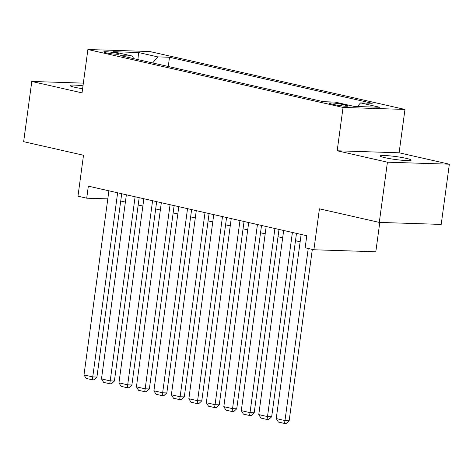 <?xml version="1.0" encoding="UTF-8"?>
<svg xmlns="http://www.w3.org/2000/svg" width="473" height="473" viewBox="0 0 473 473"><rect width="100%" height="100%" fill="white"/><g stroke="black" fill="none" stroke-linecap="round" stroke-linejoin="round"><path stroke-width="0.71" d="M82.988 85.808A15.627 1.49 7.7 0 0 69.986 85.53A15.627 1.49 7.7 0 0 74.758 87.274A15.627 1.49 7.7 0 0 82.598 88.717M384.957 157.692A15.627 1.49 7.7 0 0 401.66 160.229A15.627 1.49 7.7 0 0 411.155 160.134A15.627 1.49 7.7 0 0 406.384 158.39A15.627 1.49 7.7 0 0 389.681 155.854A15.627 1.49 7.7 0 0 380.186 155.948A15.627 1.49 7.7 0 0 384.957 157.692M106.058 52.822A7.81 0.745 7.7 0 0 114.413 54.093A7.81 0.745 7.7 0 0 119.161 54.046A7.81 0.745 7.7 0 0 116.772 53.171A7.81 0.745 7.7 0 0 108.423 51.9A7.81 0.745 7.7 0 0 103.676 51.953A7.81 0.745 7.7 0 0 106.058 52.822M404.965 109.446L149.817 51.527L87.895 49.511L343.049 107.436L404.965 109.446L399.106 152.797L337.184 150.786L387.428 162.192L449.35 164.202L399.106 152.797M449.35 164.202L441.208 224.415L379.287 222.405L319.435 208.818L313.895 249.762L375.816 251.772L379.784 222.422M83.349 83.136L31.792 81.462L23.65 141.669L83.508 155.256L77.968 196.2L86.707 198.187L107.809 198.873M387.428 162.192L379.287 222.405M313.895 249.762L305.156 247.775L306.788 235.731L88.339 186.143L86.707 198.187M345.716 105.177L341.873 104.302A7.568 0.721 7.7 0 0 333.784 103.073A7.568 0.721 7.7 0 0 329.184 103.12A7.568 0.721 7.7 0 0 331.496 103.965L335.339 104.84A7.568 0.721 7.7 0 0 343.428 106.07A7.568 0.721 7.7 0 0 348.027 106.023A7.568 0.721 7.7 0 0 345.716 105.177L345.574 106.224M133.776 58.658L132.351 56.056L120.639 55.678L323.361 101.695L335.073 102.079L354.301 106.443L379.736 107.265L360.515 102.901L372.227 103.285L169.505 57.263L157.787 56.884L152.643 62.944M132.351 56.056L113.13 51.693L138.565 52.521L157.787 56.884M337.184 150.786L343.049 107.436M31.792 81.462L82.036 92.868L87.895 49.511M120.727 201.025L125.386 202.083M138.199 204.992L142.864 206.051M155.676 208.96L160.341 210.018M173.153 212.927L177.813 213.985M190.631 216.894L195.29 217.952M208.108 220.861L212.767 221.92M225.58 224.829L230.245 225.887M243.057 228.796L247.716 229.854M260.534 232.763L265.193 233.822M278.012 236.731L282.671 237.789M295.483 240.698L300.148 241.756M357.422 106.543L360.515 102.901M168.258 66.486L169.505 57.263M138.565 52.521L137.921 59.598M308.242 248.479L284.977 420.556L289.163 420.692L312.322 249.401M301.135 234.448L276.238 418.575L284.977 420.556L284.498 423.43L278.384 422.04L276.238 418.575M289.163 420.692L286.171 423.489L284.498 423.43M292.397 232.468L267.499 416.589L271.685 416.725L296.476 233.39M283.658 230.481L258.766 414.608L267.499 416.589L267.02 419.462L260.907 418.079L258.766 414.608M271.685 416.725L268.699 419.521L267.02 419.462M274.919 228.5L250.028 412.622L254.208 412.758L278.999 229.423M266.181 226.514L241.289 410.641L250.028 412.622L249.549 415.495L243.429 414.112L241.289 410.641M254.208 412.758L251.222 415.554L249.549 415.495M257.442 224.533L232.55 408.654L236.737 408.79L261.522 225.455M248.703 222.547L223.812 406.674L232.55 408.654L232.072 411.528L225.952 410.144L223.812 406.674M236.737 408.79L233.745 411.587L232.072 411.528M239.971 220.566L215.073 404.687L219.259 404.823L244.044 221.488M231.232 218.579L206.334 402.706L215.073 404.687L214.594 407.56L208.481 406.177L206.334 402.706M219.259 404.823L216.267 407.62L214.594 407.56M222.493 216.599L197.596 400.72L201.782 400.856L226.567 217.527M213.755 214.612L188.857 398.739L197.596 400.72L197.117 403.593L191.003 402.21L188.857 398.739M201.782 400.856L198.79 403.652L197.117 403.593M205.016 212.631L180.124 396.752L184.304 396.888L209.096 213.56M196.277 210.645L171.386 394.772L180.124 396.752L179.645 399.626L173.526 398.242L171.386 394.772M184.304 396.888L181.319 399.685L179.645 399.626M187.539 208.664L162.647 392.785L166.827 392.921L191.618 209.592M178.8 206.677L153.908 390.804L162.647 392.785L162.168 395.659L156.049 394.275L153.908 390.804M166.827 392.921L163.841 395.718L162.168 395.659M170.061 204.697L145.17 388.818L149.356 388.954L174.141 205.625M161.328 202.71L136.431 386.837L145.17 388.818L144.691 391.691L138.571 390.308L136.431 386.837M149.356 388.954L146.364 391.75L144.691 391.691M152.59 200.729L127.692 384.851L131.878 384.987L156.664 201.658M143.851 198.749L118.954 382.87L127.692 384.851L127.213 387.724L121.1 386.34L118.954 382.87M131.878 384.987L128.887 387.783L127.213 387.724M135.112 196.762L110.215 380.883L114.401 381.019L139.186 197.69M126.374 194.781L101.482 378.903L110.215 380.883L109.736 383.757L103.622 382.373L101.482 378.903M114.401 381.019L111.409 383.816L109.736 383.757M117.635 192.795L92.743 376.916L96.924 377.052L121.715 193.723M108.896 190.814L84.005 374.935L92.743 376.916L92.265 379.789L86.145 378.406L84.005 374.935M96.924 377.052L93.938 379.849L92.265 379.789M341.66 105.881L341.873 104.302"/></g></svg>
